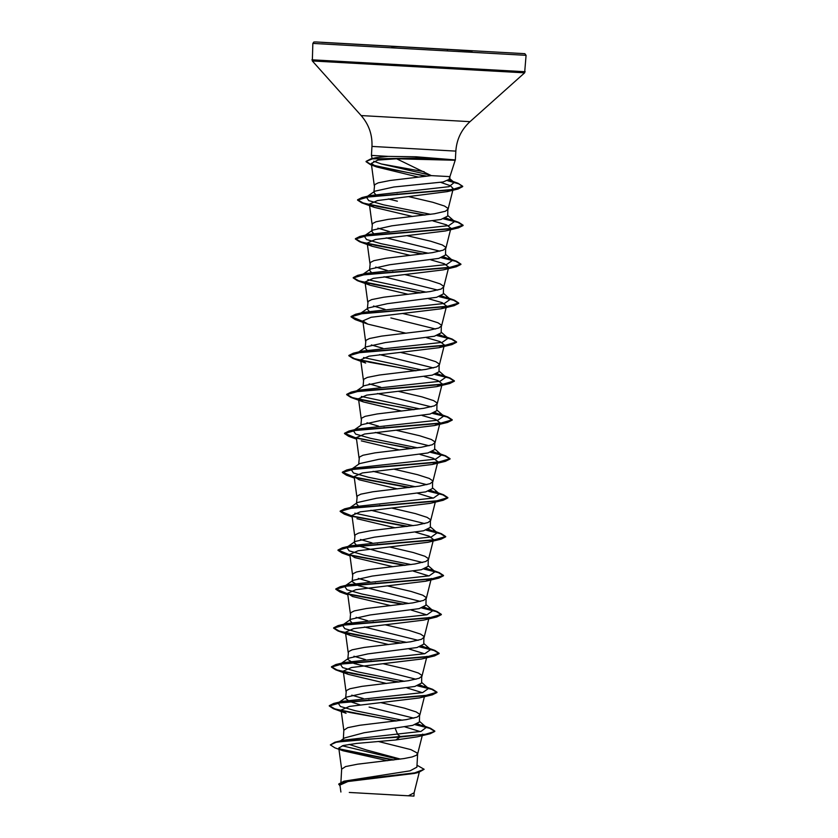 <?xml version="1.0" encoding="UTF-8"?>
<svg xmlns="http://www.w3.org/2000/svg" width="838" height="838" viewBox="0 0 838 838"><rect width="100%" height="100%" fill="white"/><g stroke="black" fill="none" stroke-linecap="round" stroke-linejoin="round"><path stroke-width="1.26" d="M390.414 794.822L412.652 796.027M455.202 160.257L396.625 158.791L431.287 175.624L449.912 176.619L455.244 160.1M426.93 176.179L384.673 168.103L370.878 164.478L366.091 161.378L370.867 158.885L376.115 157.638L388.245 156.392L416.015 156.779L455.17 159.911L416.161 158.131L415.847 159.22M424.143 171.696L381.259 163.944L373.696 161.21M400.449 759.092L366.698 750.052L349.1 744.395M340.919 782.147L341.653 769.148L345.581 766.571L357.606 764.183L404.031 758.558L412.128 756.944L416.748 755.132L417.397 753.1L410.924 749.633L378.263 741.452M416.999 765.209L424.133 769.294L414.684 772.887L343.936 781.194L410.117 770.813L416.895 767.158L417.638 753.875M340.396 740.907L344.586 737.953L364.101 732.747L412.673 725.373L419.419 722L419.576 714.186L416.193 711.923L404.513 708.173L381.081 702.684M413.825 718.156L369.097 707.083M343.35 738.833L343.831 730.233L347.749 727.656L359.774 725.268L406.21 719.643L417.094 717.15L419.817 714.961M369.83 700.128L368.751 699.866M360.047 704.831L349.341 701.396L345.612 698.347L346.513 697.101L365.64 692.827L414.841 686.458L421.598 683.085L421.755 675.271L418.372 673.008L406.692 669.258L383.259 663.769M415.994 679.241L354.128 663.497L347.78 659.433L348.692 658.186L367.819 653.912L417.01 647.544L423.766 644.16L423.923 636.356L420.55 634.094L408.871 630.344L385.438 624.855M345.612 698.347L346.324 690.585L349.928 688.742L361.953 686.353L408.378 680.728L419.272 678.235L421.985 676.046M372.009 661.213L370.92 660.952M418.172 640.326L364.404 627.002M347.78 659.433L348.503 651.671L352.107 649.827L364.132 647.439L410.557 641.814L421.441 639.321L424.164 637.131M374.177 622.299L373.099 622.037M351.751 622.592L349.959 620.518L350.86 619.272L369.967 614.998L419.178 608.629L425.945 605.256L426.102 597.442L422.729 595.179L411.039 591.429L387.606 585.94M420.351 601.412L358.475 585.657L352.138 581.603L353.039 580.357L372.177 576.083L421.367 569.714L428.124 566.341L428.281 558.527L424.897 556.264L413.218 552.514L389.785 547.025M349.959 620.518L350.672 612.756L354.285 610.912L366.311 608.524L412.736 602.899L423.619 600.406L426.343 598.217M376.356 583.384L375.277 583.122M422.52 562.497L377.802 551.425L357.899 545.674M352.138 581.603L352.85 573.841L356.454 571.998L368.479 569.61L414.904 563.984L425.798 561.491L428.511 559.302M378.535 544.47L377.456 544.208M356.098 544.763L354.317 542.689L355.218 541.442L374.324 537.168L423.536 530.8L430.292 527.416L430.46 519.612L427.076 517.35L415.397 513.6L391.964 508.111M424.698 523.582L370.93 510.258M354.306 542.689L355.029 534.927L358.633 533.083L370.658 530.695L417.083 525.07L427.967 522.577L430.69 520.388M380.714 505.555L379.624 505.293M350.158 507.556L357.386 502.528L376.513 498.254L425.704 491.885L432.471 488.512L432.628 480.698L429.255 478.435L417.565 474.685L394.132 469.196M426.877 484.668L373.099 471.344M356.527 503.135L357.198 496.012L360.811 494.169L372.837 491.78L419.262 486.155L430.145 483.662L432.869 481.473M415.397 486.731L368.343 477.241L353.468 472.999L351.143 469.469L359.565 463.613L378.713 459.339L427.893 452.97L434.65 449.587L434.807 441.783L431.423 439.521L419.744 435.77L396.311 430.282M429.046 445.753L375.277 432.429M358.695 464.221L359.376 457.098L362.98 455.254L375.005 452.866L421.43 447.241L432.324 444.748L435.037 442.558M385.061 427.726L383.982 427.464M417.575 447.817L370.511 438.326L355.647 434.084L353.322 430.554L361.744 424.698L380.85 420.425L430.062 414.056L436.828 410.672L436.986 402.869L433.602 400.606L421.923 396.856L398.49 391.367M431.224 406.839L377.456 393.514M360.874 425.306L361.555 418.183L365.159 416.339L377.184 413.951L423.609 408.326L434.493 405.833L437.216 403.644M355.49 391.639L363.912 385.784L383.039 381.51L432.251 375.141L438.997 371.768L439.154 363.954L435.781 361.691L424.101 357.941L400.658 352.452M433.403 367.924L379.624 354.6M363.053 386.391L363.723 379.268L367.337 377.425L379.363 375.036L425.788 369.411L436.671 366.918L439.395 364.729M357.669 352.725L366.091 346.869L385.229 342.595L434.409 336.227L441.176 332.843L441.333 325.039L437.96 322.777L426.27 319.027L402.837 313.538M435.582 329.009L390.854 317.937M365.221 347.477L365.902 340.354L369.506 338.51L381.531 336.122L427.967 330.497L438.85 328.004L441.574 325.814M369.16 311.275L367.369 309.201L368.27 307.955L387.376 303.681L436.588 297.312L443.354 293.929L443.512 286.125L440.128 283.862L428.448 280.112L405.016 274.623M437.75 290.095L383.982 276.77M367.4 308.562L368.081 301.439L371.684 299.595L383.71 297.207L430.135 291.582L441.029 289.089L443.742 286.9M393.766 272.067L392.687 271.805M371.328 272.36L369.537 270.286L370.438 269.04L389.576 264.766L438.766 258.397L445.523 255.014L445.68 247.21L442.307 244.947L430.627 241.197L407.195 235.708M439.929 251.18L386.161 237.856M369.537 270.286L370.26 262.524L373.863 260.681L385.889 258.293L432.314 252.667L443.197 250.174L445.921 247.985M373.507 233.446L371.716 231.372L372.627 230.125L391.734 225.851L440.935 219.483L447.702 216.099L447.859 208.295L444.486 206.033L432.796 202.283L408.829 196.668M371.716 231.372L372.428 223.61L376.042 221.766L388.067 219.378L434.493 213.753L445.376 211.26L448.1 209.071M398.155 194.238L397.065 193.987M363.294 698.536L351.761 695.163M365.473 659.621L353.94 656.248M367.652 620.707L356.119 617.334M369.82 581.792L358.297 578.419M371.999 542.877L360.476 539.504M358.276 505.848L356.485 503.774M378.525 426.133L367.002 422.761M380.703 387.219L369.17 383.846M366.981 350.19L365.19 348.116M382.882 348.304L371.349 344.931M385.051 309.39L373.518 306.017M387.229 270.475L375.696 267.102M389.408 231.56L377.875 228.187M397.39 201.193L388.319 198.941M375.686 194.531L373.895 192.457L374.785 191.211L393.85 187L443.04 181.982L449.765 179.164L449.912 176.619M373.895 192.457L374.607 184.695L378.21 182.852L390.236 180.463L431.287 175.624M395.096 728.138L397.621 734.392L400.365 736.686L395.84 739.964L356.663 743.421L343.318 745.485L338.782 748.02L343.119 750.785L387.428 760.705M414.318 773.443L347.938 781.519L339.956 785.059L340.898 792.015M414.15 792.591L413.951 796.1L349.289 792.455M408.347 795.807L414.119 792.8L419.272 772.248M419.461 721.329L426.353 727.374L421.022 731.396L343.391 740.164L334.833 742.248L330.35 744.888L334.907 747.842L343.119 750.785M342.239 745.768L398.668 759.343M330.35 744.888L336.164 742.279L352.253 740.237L400.355 737.011L430.156 733.753L434.796 731.417L425.275 734.329L334.833 742.248M339.317 748.868L393.975 759.94M343.936 781.194L338.762 784.012L340.092 786.086M340.039 749.392L392.949 760.066M424.133 769.294L418.612 772.416L347.445 780.754L338.741 784.337M396.625 158.791L377.875 160.058L371.297 163.441L376.733 166.972L418.633 177.143M440.757 182.391L450.331 185.69L453.243 188.623L447.262 191.63L377.54 200.554L369.369 204.158L374.366 207.384L412.6 216.487M433.047 220.949L446.528 224.846L450.896 228.24L450.079 229.224M421.996 254.082L359.554 241.742L355.385 239.019L367.536 235.509L458.449 227.863L445.397 230.974L375.476 239.448L367.191 243.072L372.177 246.299L410.421 255.401M430.868 259.864L444.35 263.761L448.718 267.154L447.911 268.139M419.817 292.996L357.365 280.657L353.207 277.933L365.368 274.414L456.27 266.777L443.218 269.888L373.287 278.363L365.012 281.987L370.019 285.213L408.242 294.316M428.689 298.778L442.181 302.675L446.549 306.069L441.06 308.803L371.119 317.277L362.844 320.902L367.84 324.128L406.074 333.231M426.521 337.693L440.013 341.6L444.37 344.984L438.871 347.718L368.961 356.192L360.665 359.816L365.651 363.043L353.028 358.486L348.859 355.762L361.01 352.253L451.923 344.607L456.553 342.26L451.462 339.17L436.933 335.556M424.342 376.608L437.813 380.504L442.192 383.898L436.692 386.632L366.772 395.107L358.486 398.731L363.483 401.957L401.716 411.06M422.163 415.522L435.655 419.419L440.013 422.813L434.524 425.547L364.593 434.021L356.318 437.646L359.062 458.019M361.314 440.872L399.537 449.975M419.995 454.437L433.466 458.334L437.845 461.728L432.345 464.462L362.414 472.936L354.139 476.56L359.135 479.786L397.369 488.889M417.816 493.352L433.204 498.086M352.075 516.323L344.313 514.144L340.155 511.421L352.316 507.912L443.208 500.265L430.166 503.376L360.246 511.85L351.96 515.475L354.715 535.849M356.957 518.701L395.19 527.804M415.638 532.266L429.119 536.163L433.487 539.567L432.68 540.541M349.896 555.238L342.155 553.059L337.976 550.336L350.137 546.826L441.05 539.18L427.998 542.291L358.067 550.765L349.792 554.389L354.778 557.616L393.012 566.718M413.469 571.181L428.857 575.915M426.312 598.416L431.308 578.471L425.809 581.205L355.899 589.68L347.613 593.304L352.599 596.53L390.843 605.633M411.29 610.095L426.678 614.83M400.239 643.228L337.798 630.888L333.629 628.165L345.79 624.656L436.682 617.009L423.651 620.12L353.709 628.594L345.434 632.219L350.431 635.445L388.664 644.548M409.112 649.01L424.499 653.745M398.06 682.142L335.629 669.803L331.45 667.079L343.601 663.57L434.524 655.924L421.472 659.035L351.531 667.509L343.255 671.133L348.252 674.36L386.486 683.462M406.943 687.925L422.331 692.659M432.335 694.838L419.283 697.949L349.373 706.424L341.087 710.058L346.073 713.274L333.44 708.718L329.271 705.994L341.433 702.485L432.335 694.838L436.975 692.502L431.884 689.402L417.345 685.788M404.764 726.839L420.152 731.574M430.156 733.753L417.125 736.864L395.84 739.964M388.245 156.392L371.454 155.407L371.957 146.42L455.841 151.112C456.668 139.412 461.392 129.597 470.024 121.657L524.63 72.833L526.075 55.329L524.839 53.684L316.67 41.994M426.353 727.374L417.544 723.823M402.345 720.219L355.291 710.729L340.417 706.486L338.091 702.956L342.354 701.396L422.635 692.597L428.532 688.459L419.723 684.908M404.524 681.304L357.459 671.814L342.585 667.572L340.27 664.042L344.533 662.481L424.824 653.682L430.701 649.544L421.891 645.993M406.702 642.39L359.649 632.9L344.774 628.668L342.438 625.127L346.712 623.566L427.003 614.767L432.879 610.63L424.07 607.079M408.871 603.475L361.817 593.985L346.942 589.743L344.617 586.212L348.88 584.652L429.161 575.853L435.058 571.715L426.249 568.164M411.049 564.561L363.985 555.07L349.111 550.828L346.796 547.298L351.07 545.737L431.35 536.938L437.227 532.8L428.417 529.249M413.228 525.646L354.83 513.202M348.996 508.362L349.792 507.922M352.033 515.988L340.176 511.096L344.628 508.855L353.227 506.822L433.529 498.023L439.405 493.886L430.596 490.335M351.143 469.469L351.97 469.008M354.202 477.073L342.344 472.182L346.785 469.95L355.406 467.908L435.687 459.109L441.584 454.971L432.775 451.42M353.343 430.533L357.596 428.993L437.876 420.194L443.763 416.057L434.943 412.506M419.754 408.902L361.356 396.458M355.522 391.618L356.318 391.178M414.381 409.604L367.735 401.245L352.17 397.516L346.702 394.352L351.143 392.111L359.753 390.079L440.055 381.28L445.942 377.142L437.122 373.591M421.923 369.987L363.535 357.543M357.7 352.704L358.496 352.264M416.559 370.689L369.925 362.33L354.359 358.601L348.87 355.438L353.311 353.207L361.943 351.164L442.223 342.365L448.11 338.227L439.301 334.676M359.869 313.789L360.675 313.349M362.906 321.415L351.049 316.523L355.501 314.281L364.121 312.249L444.412 303.45L450.289 299.313L441.479 295.762M426.28 292.158L367.892 279.714M362.047 274.874L362.844 274.435M420.906 292.86L374.261 284.501L358.695 280.772L353.227 277.608L357.669 275.367L366.279 273.335L446.57 264.536L452.468 260.398L443.658 256.847M428.459 253.244L381.395 243.753L366.52 239.511L364.195 235.981L365.022 235.52M423.085 253.945L376.451 245.586L360.885 241.857L355.396 238.694L359.848 236.452L368.469 234.42L448.749 225.621L454.636 221.483L445.826 217.932M430.627 214.329L383.574 204.839L368.699 200.596L366.374 197.066L370.647 195.505L449.011 186.675L454.196 182.516L449.137 180.065M430.606 175.215L381.259 163.944M434.817 731.092L430.47 728.253L415.795 724.514M396.971 720.921L350.336 712.562L334.771 708.833L329.292 705.669L333.734 703.438L424.761 695.781L436.996 692.178L432.638 689.339L417.973 685.599M399.15 682.006L352.515 673.647L336.949 669.918L331.471 666.755L335.912 664.513L426.93 656.866L439.175 653.263L434.828 650.424L420.142 646.685M401.329 643.092L354.673 634.733L339.118 631.004L333.639 627.84L338.102 625.598L429.108 617.952L441.343 614.348L436.996 611.51L422.321 607.76M403.507 604.177L347.833 593.859M347.676 593.817L335.818 588.925L340.259 586.694L431.287 579.037L443.522 575.434L439.164 572.595L424.499 568.855M405.676 565.262L350.012 554.945M349.855 554.903L337.997 550.011L342.449 547.769L433.456 540.122L445.701 536.519L441.354 533.68L426.668 529.93M407.855 526.348L352.19 516.03M344.628 508.855L435.634 501.208L447.869 497.604L443.522 494.766L428.846 491.016M410.033 487.433L354.369 477.115M346.785 469.95L437.813 462.293L450.048 458.69L445.701 455.851L431.025 452.101M412.202 448.519L356.538 438.201M356.38 438.159L344.523 433.267L348.975 431.025L439.981 423.379L452.227 419.775L447.88 416.936L433.194 413.186M351.143 392.111L442.16 384.464L454.395 380.861L450.048 378.022L435.372 374.272M353.311 353.207L444.35 345.549L456.574 341.946L452.227 339.107L437.551 335.357M355.501 314.281L446.507 306.635L458.753 303.031L454.406 300.193L439.73 296.443M357.669 275.367L448.686 267.72L460.921 264.117L456.574 261.267L441.898 257.528M359.848 236.452L450.865 228.805L463.1 225.202L458.763 222.363L444.077 218.613M425.264 215.031L378.608 206.672L363.053 202.943L357.575 199.779L362.026 197.538L451.106 189.901L462.712 186.287L458.072 183.271L448.267 180.558M370.867 158.885L416.161 158.131L372.47 158.874L366.091 161.378M434.796 731.417L429.716 728.327L415.166 724.702M395.882 721.057L333.44 708.718M434.524 655.924L439.154 653.588L434.063 650.498L419.524 646.873M436.682 617.009L441.322 614.673L436.242 611.583L421.692 607.959M402.418 604.313L348.199 594.268M347.728 594.152L339.966 591.974L335.797 589.25L347.959 585.741L438.871 578.094L443.501 575.758L438.41 572.658L423.871 569.044M404.586 565.399L350.378 555.353M441.05 539.18L445.68 536.844L440.589 533.754L426.05 530.129M406.765 526.484L352.557 516.438M443.208 500.265L447.848 497.929L442.768 494.839L428.228 491.215M408.944 487.569L354.736 477.524M354.254 477.409L346.492 475.23L342.323 472.506L354.484 468.997L445.397 461.35L450.027 459.004L444.936 455.914L430.407 452.3M411.112 448.655L348.681 436.315L344.502 433.592L356.663 430.083L447.565 422.436L452.206 420.1L447.125 417.01L432.576 413.385M413.291 409.74L350.839 397.401L346.681 394.677L358.842 391.168L449.734 383.521L454.374 381.185L449.294 378.085L434.754 374.471M415.47 370.825L353.028 358.486M362.959 321.75L355.207 319.571L351.028 316.848L363.189 313.339L454.091 305.692L458.732 303.356L453.651 300.266L439.102 296.642M456.27 266.777L460.91 264.441L455.82 261.341L441.28 257.727M458.449 227.863L463.089 225.527L457.998 222.426L443.459 218.812M424.175 215.167L361.733 202.827L357.554 200.104L369.432 196.626L458.03 189.011L462.691 186.612L458.847 183.889L447.754 180.767M425.872 176.315L370.49 164.677L366.07 161.703M367.054 44.854L438.504 48.845A0.534 0.534 90 0 1 438.504 48.845L438.232 48.845A0.534 0.534 90 0 1 438.232 48.845L367.075 44.854M455.254 159.943L416.182 157.806L416.015 156.779M400.857 46.698A0.534 0.534 90 0 1 401.077 46.76A0.534 0.534 0 0 0 400.857 46.698L391.618 46.572M430.46 48.447L372.931 45.2M371.957 146.42C372.439 134.709 368.835 124.422 361.157 115.571L312.333 60.965L312.846 43.408L526.075 55.329M457.517 50.018L321.635 42.35L457.517 50.018M311.925 59.802L525.154 71.733M312.333 60.965L524.63 72.833M361.157 115.571L470.024 121.657M438.054 48.866L438.473 48.845A0.534 0.534 0 0 0 438.473 48.845L472.265 51.034M455.338 160.1L455.841 151.112M418.612 772.416L414.318 773.453M371.297 163.441L374.293 185.617M453.243 188.623L448.068 209.27M369.369 204.158L372.114 224.532M450.896 228.24L445.889 248.184M367.191 243.072L369.946 263.446M448.718 267.154L443.711 287.099M365.012 281.987L367.767 302.361M446.539 306.069L441.542 326.013M362.844 320.902L365.588 341.276M444.37 344.984L439.363 364.928M360.665 359.816L363.42 380.19M442.192 383.898L437.185 403.843M358.486 398.731L361.241 419.105M440.013 422.823L435.016 442.757M437.845 461.728L432.837 481.672M354.139 476.56L356.883 496.934M435.289 502.13L430.659 520.587M433.12 541.044L428.48 559.501M349.781 554.389L352.536 574.763M347.613 593.304L350.357 613.678M429.14 617.397L424.133 637.33M345.434 632.229L348.189 652.593M426.961 656.311L421.954 676.245M343.255 671.133L346.01 691.507M424.416 696.703L419.786 715.16M341.087 710.058L343.831 730.422M422.614 734.14L417.607 754.074M338.782 748.02L341.663 769.336M372.187 158.927L371.454 155.407M422.143 725.268L430.47 728.253M342.354 701.396L333.734 703.438M424.321 686.353L432.638 689.339M344.533 662.481L335.912 664.513M426.5 647.439L434.828 650.424M346.712 623.566L338.102 625.598M428.668 608.524L436.996 611.51M348.88 584.652L340.259 586.694M430.847 569.61L439.164 572.595M351.07 545.737L342.449 547.769M433.026 530.695L441.354 533.68M435.194 491.78L443.522 494.766M437.373 452.866L445.701 455.851M357.596 428.993L348.975 431.025M439.552 413.951L447.88 416.936M441.72 375.036L450.048 378.022M443.91 336.122L452.227 339.107M446.078 297.207L454.406 300.193M448.246 258.293L456.574 261.267M450.435 219.378L458.763 222.363M370.647 195.505L362.026 197.538M449.65 180.254L458.072 183.271M338.091 702.956L346.513 697.101M428.532 688.459L421.629 682.415M340.27 664.042L348.692 658.186M430.701 649.544L423.808 643.5M342.438 625.127L350.86 619.272M432.879 610.63L425.987 604.586M344.617 586.212L353.039 580.357M435.058 571.715L428.155 565.671M346.796 547.298L355.218 541.442M437.227 532.8L430.334 526.756M439.405 493.886L432.513 487.842M441.584 454.971L434.681 448.927M443.763 416.057L436.86 410.012M445.942 377.142L439.039 371.098M448.11 338.227L441.217 332.183M359.848 313.81L368.27 307.955M450.289 299.313L443.386 293.269M363.221 274.068L370.438 269.04M452.468 260.398L445.565 254.354M364.195 235.981L372.627 230.125M454.636 221.483L447.743 215.439M366.374 197.066L374.785 191.211M454.196 182.516L449.199 178.148M376.733 166.972L370.49 164.677M447.262 191.63L458.03 189.011M374.366 207.384L361.733 202.827M372.177 246.299L359.554 241.742M370.008 285.213L357.365 280.657M441.06 308.803L454.091 305.692M367.84 324.128L355.207 319.571M438.871 347.718L451.923 344.607M436.692 386.632L449.734 383.521M363.483 401.957L350.839 397.401M434.524 425.547L447.565 422.436M356.506 439.122L348.681 436.315M432.345 464.462L445.397 461.35M354.338 478.037L346.492 475.23M352.159 516.952L344.313 514.144M349.98 555.866L342.155 553.059M425.809 581.205L438.871 578.094M347.812 594.781L339.966 591.974M350.431 635.445L337.798 630.888M348.252 674.36L335.629 669.803M316.366 41.973L313.894 41.994L312.846 43.408M447.335 49.379L447.963 49.421L447.429 49.798"/></g></svg>
